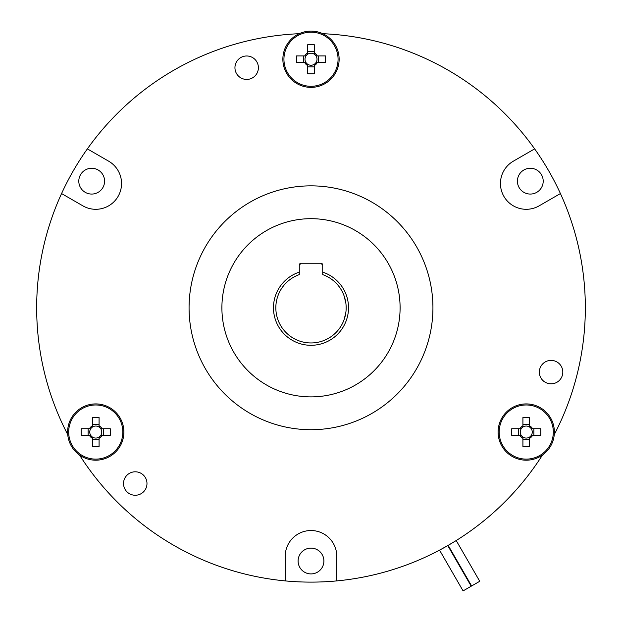 <?xml version="1.0" encoding="UTF-8"?>
<svg xmlns="http://www.w3.org/2000/svg" width="622" height="622" viewBox="0 0 622 622"><rect width="100%" height="100%" fill="white"/><g stroke="black" fill="none" stroke-linecap="round" stroke-linejoin="round"><path stroke-width="0.93" d="M463.087 590.9L471.212 586.212L447.762 545.595L439.552 550.136L463.087 590.9M448.167 545.362L471.616 585.978L479.741 581.29L456.214 540.534L448.167 545.362L453.718 542.073M78.8 181.165A12.899 12.899 0 0 0 91.691 194.064A12.899 12.899 0 0 0 104.589 181.165A12.899 12.899 0 0 0 91.691 168.267A12.899 12.899 0 0 0 78.8 181.165M517.411 181.165A12.899 12.899 0 0 0 530.309 194.064A12.899 12.899 0 0 0 543.2 181.165A12.899 12.899 0 0 0 530.309 168.267A12.899 12.899 0 0 0 517.411 181.165M298.101 561.013A12.899 12.899 0 0 0 311 573.912A12.899 12.899 0 0 0 323.899 561.013A12.899 12.899 0 0 0 311 548.122A12.899 12.899 0 0 0 298.101 561.013M554.264 434.591A274.333 274.333 0 0 0 534.632 148.883L513.352 161.176A25.79 25.79 0 0 0 500.453 183.506A25.79 25.79 0 0 1 513.352 161.176M87.368 148.883A274.333 274.333 0 0 0 61.57 193.559L82.858 205.843A25.79 25.79 0 0 0 118.094 196.404A25.79 25.79 0 0 0 108.648 161.176L87.368 148.883A274.333 274.333 0 0 1 299.19 33.697M348.514 307.781A37.514 37.514 0 0 1 311 345.296A37.514 37.514 0 0 1 299.275 272.141L299.275 265.104A1.874 1.874 0 0 1 301.149 263.23L299.275 265.104L301.149 263.23L320.851 263.23L322.725 265.104L322.725 272.141A37.514 37.514 0 0 1 348.514 307.781M299.275 272.141L299.275 274.621A35.174 35.174 0 0 0 311 342.955A35.174 35.174 0 0 0 322.725 274.621L322.725 272.141M346.174 307.781C343.997 292.659 343.997 292.659 346.174 307.781C343.997 322.911 343.997 322.911 346.174 307.781L346.096 310.09M345.879 312.291L344.16 319.506M400.101 307.781A89.101 89.101 0 0 1 311 396.883A89.101 89.101 0 0 1 221.898 307.781A89.101 89.101 0 0 1 311 218.68A89.101 89.101 0 0 1 400.101 307.781L400.078 309.67M311 218.68C295.878 219.519 295.878 219.519 311 218.68L312.889 218.703M399.573 298.07L399.868 301.297M399.985 303.287L400.07 305.526M344.16 296.056L345.879 303.272M146.979 483.527A11.725 11.725 0 0 1 135.254 495.252A11.725 11.725 0 0 1 123.529 483.527A11.725 11.725 0 0 1 135.254 471.803A11.725 11.725 0 0 1 146.979 483.527M562.801 372.111A11.725 11.725 0 0 1 551.076 383.836A11.725 11.725 0 0 1 539.352 372.111A11.725 11.725 0 0 1 551.076 360.387A11.725 11.725 0 0 1 562.801 372.111M258.394 67.705A11.725 11.725 0 0 1 246.67 79.429A11.725 11.725 0 0 1 234.945 67.705A11.725 11.725 0 0 1 246.67 55.98A11.725 11.725 0 0 1 258.394 67.705M432.928 307.781A121.928 121.928 0 0 1 311 429.709A121.928 121.928 0 0 1 189.072 307.781A121.928 121.928 0 0 1 311 185.854A121.928 121.928 0 0 1 432.928 307.781M542.454 455.055A274.333 274.333 0 0 1 336.79 580.901L336.79 556.325A25.79 25.79 0 0 0 311 530.535A25.79 25.79 0 0 0 285.21 556.325L285.21 580.901A274.333 274.333 0 0 1 79.546 455.055M304.726 62.565L306.001 62.565A6.002 6.002 0 0 0 315.999 62.565A6.002 6.002 0 0 0 307.672 54.238A6.002 6.002 0 0 0 306.001 55.91L296.5 55.91A46.393 20.697 -90 0 0 296.445 59.238A46.393 20.697 -90 0 0 296.5 62.565L304.726 62.565A7.099 7.099 0 0 0 307.672 65.512L307.672 73.738A46.393 20.697 180 0 0 314.328 73.738L314.328 65.512A7.099 7.099 0 0 0 317.274 62.565L325.5 62.565A46.393 20.697 90 0 0 325.555 59.238A46.393 20.697 90 0 0 325.5 55.91L317.274 55.91A7.099 7.099 0 0 0 314.328 52.963L314.328 44.737A46.393 20.697 0 0 0 307.672 44.737L307.672 52.963A7.099 7.099 0 0 0 304.726 55.91M311 31.1A28.138 28.138 0 0 0 282.862 59.238A28.138 28.138 0 0 0 311 87.375A28.138 28.138 0 0 0 339.138 59.238A28.138 28.138 0 0 0 311 31.1A28.138 28.138 0 0 1 339.138 59.238A28.138 28.138 0 0 1 311 87.375M283.935 59.238A27.065 27.065 0 0 0 311 86.302A27.065 27.065 0 0 0 338.065 59.238A27.065 27.065 0 0 0 311 32.173A27.065 27.065 0 0 0 283.935 59.238M522.915 425.782L522.915 427.057A6.002 6.002 0 0 0 522.915 437.048A6.002 6.002 0 0 0 531.242 428.721A6.002 6.002 0 0 0 529.579 427.057L529.579 417.549A46.393 20.697 0 0 0 526.243 417.502A46.393 20.697 0 0 0 522.915 417.549L522.915 425.782A7.099 7.099 0 0 0 519.976 428.721L511.743 428.721A46.393 20.697 -90 0 0 511.743 435.384L519.976 435.384A7.099 7.099 0 0 0 522.915 438.323L522.915 446.557A46.393 20.697 180 0 0 526.243 446.612A46.393 20.697 180 0 0 529.579 446.557L529.579 438.323A7.099 7.099 0 0 0 532.518 435.384L540.751 435.384A46.393 20.697 90 0 0 540.751 428.721L532.518 428.721A7.099 7.099 0 0 0 529.579 425.782M554.381 432.057A28.138 28.138 0 0 0 526.243 403.919A28.138 28.138 0 0 0 498.105 432.057A28.138 28.138 0 0 0 526.243 460.194A28.138 28.138 0 0 0 554.381 432.057A28.138 28.138 0 0 1 526.243 460.194A28.138 28.138 0 0 1 498.105 432.057M526.243 404.984A27.065 27.065 0 0 0 499.178 432.057A27.065 27.065 0 0 0 526.243 459.122A27.065 27.065 0 0 0 553.316 432.057A27.065 27.065 0 0 0 526.243 404.984M92.421 425.782L92.421 427.057A6.002 6.002 0 0 0 92.421 437.048A6.002 6.002 0 0 0 100.748 428.721A6.002 6.002 0 0 0 99.085 427.057L99.085 417.549A46.393 20.697 0 0 0 95.757 417.502A46.393 20.697 0 0 0 92.421 417.549L92.421 425.782A7.099 7.099 0 0 0 89.482 428.721L81.249 428.721A46.393 20.697 -90 0 0 81.249 435.384L89.482 435.384A7.099 7.099 0 0 0 92.421 438.323L92.421 446.557A46.393 20.697 180 0 0 95.757 446.612A46.393 20.697 180 0 0 99.085 446.557L99.085 438.323A7.099 7.099 0 0 0 102.024 435.384L110.257 435.384A46.393 20.697 90 0 0 110.257 428.721L102.024 428.721A7.099 7.099 0 0 0 99.085 425.782M123.895 432.057A28.138 28.138 0 0 0 95.757 403.919A28.138 28.138 0 0 0 67.619 432.057A28.138 28.138 0 0 0 95.757 460.194A28.138 28.138 0 0 0 123.895 432.057A28.138 28.138 0 0 1 95.757 460.194A28.138 28.138 0 0 1 67.619 432.057M95.757 404.984A27.065 27.065 0 0 0 68.684 432.057A27.065 27.065 0 0 0 95.757 459.122A27.065 27.065 0 0 0 122.822 432.057A27.065 27.065 0 0 0 95.757 404.984M92.421 437.048L92.421 438.323M99.085 438.323L99.085 437.048M92.421 439.676L99.085 439.676M88.137 428.721L88.137 435.384M99.085 427.057A6.002 6.002 0 0 0 92.421 427.057M99.085 424.437L92.421 424.437M103.376 435.384L103.376 428.721M102.024 428.721L100.748 428.721M100.748 435.384L102.024 435.384M90.758 428.721L89.482 428.721M89.482 435.384L90.758 435.384M560.43 193.559L539.142 205.843A25.79 25.79 0 0 1 500.453 183.506M322.81 33.697A274.333 274.333 0 0 1 534.632 148.883M67.736 434.591A274.333 274.333 0 0 1 61.57 193.559M522.915 437.048L522.915 438.323M529.579 438.323L529.579 437.048M522.915 439.676L529.579 439.676M518.624 428.721L518.624 435.384M529.579 427.057A6.002 6.002 0 0 0 522.915 427.057M529.579 424.437L522.915 424.437M533.863 435.384L533.863 428.721M532.518 428.721L531.242 428.721M531.242 435.384L532.518 435.384M521.252 428.721L519.976 428.721M519.976 435.384L521.252 435.384M315.999 62.565L317.274 62.565M317.274 55.91L315.999 55.91M318.62 62.565L318.62 55.91M307.672 66.857L314.328 66.857M306.001 55.91A6.002 6.002 0 0 0 306.001 62.565M303.38 55.91L303.38 62.565M314.328 51.618L307.672 51.618M307.672 52.963L307.672 54.238M314.328 54.238L314.328 52.963M307.672 64.237L307.672 65.512M314.328 65.512L314.328 64.237M285.21 580.901A274.333 274.333 0 0 0 336.79 580.901M320.851 263.23A1.874 1.874 0 0 1 322.725 265.104M446.417 546.365L439.552 550.136M453.749 542.05L456.214 540.534"/></g></svg>

